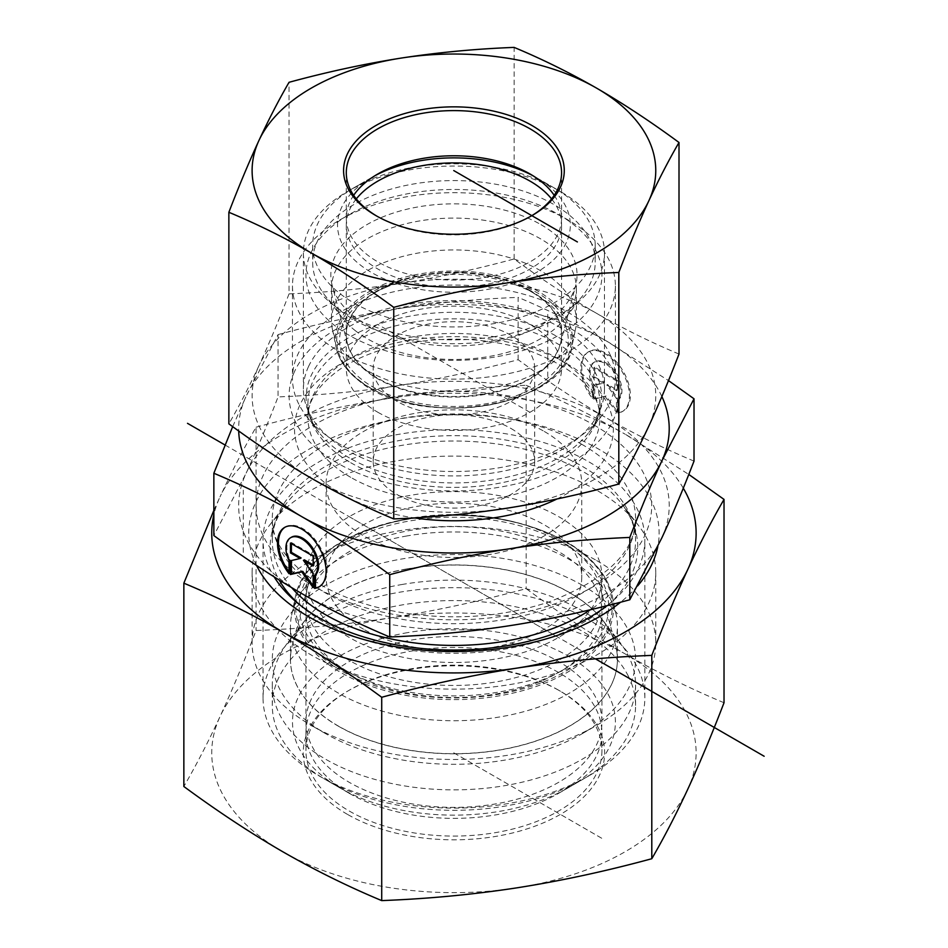 <?xml version="1.0" encoding="UTF-8"?>
<svg xmlns="http://www.w3.org/2000/svg" width="948" height="948" viewBox="0 0 948 948"><rect width="100%" height="100%" fill="white"/><g stroke="black" fill="none" stroke-linecap="round" stroke-linejoin="round"><path stroke-width="0.71" stroke-dasharray="4.74 3.56" d="M618.831 412.522A34.353 19.849 -120 0 0 623.263 411.041A34.353 19.849 -120 0 0 623.251 371.367A34.353 19.849 -120 0 0 588.886 351.554A34.353 19.849 -120 0 0 593.318 397.805L593.318 384.841A22.444 12.964 60 0 1 594.846 361.863A22.444 12.964 60 0 1 616.437 373.394A22.444 12.964 60 0 1 618.831 399.57L618.831 412.522L617.883 413.079L617.883 400.115A22.444 12.964 -120 0 0 615.489 373.939A22.444 12.964 -120 0 0 593.886 362.409A22.444 12.964 -120 0 0 592.358 385.398L592.358 398.361A34.353 19.849 60 0 1 587.938 352.099A34.353 19.849 60 0 1 622.303 371.912A34.353 19.849 60 0 1 622.315 411.586A34.353 19.849 60 0 1 617.883 413.079M593.318 397.805L592.358 398.361M618.831 399.57L617.883 400.115M593.318 384.841L592.358 385.398M616.473 380.835L616.473 390.659L606.744 385.054L616.473 398.516L616.473 412.262L605.12 396.548L593.78 399.179L593.78 385.433L603.497 383.182L593.78 377.577L593.78 367.753L616.473 380.835L617.421 380.29L594.728 367.208L594.728 377.02L604.457 382.625L594.728 384.876L594.728 398.622L606.08 396.003L617.421 411.705L617.421 397.959L607.704 384.497L617.421 390.102L617.421 380.29M617.421 390.102L616.473 390.659M607.704 384.497L606.744 385.054M617.421 397.959L616.473 398.516M617.421 411.705L616.473 412.262M606.08 396.003L605.12 396.548M594.728 398.622L593.78 399.179M594.728 384.876L593.78 385.433M604.457 382.625L603.497 383.182M594.728 377.02L593.78 377.577M594.728 367.208L593.78 367.753M289.033 573.682L289.981 573.137L289.981 560.173A22.444 12.964 60 0 1 291.51 537.184M319.452 586.622A34.353 19.849 -120 0 0 319.938 586.362A34.353 19.849 -120 0 0 319.926 546.688A34.353 19.849 -120 0 0 285.561 526.887A34.353 19.849 -120 0 0 285.087 527.171M289.033 571.869A34.353 19.849 -120 0 0 289.981 573.137M289.033 560.718L289.981 560.173M290.455 543.086L291.403 542.529L291.403 543.631M301.12 557.957L291.403 560.541M290.455 560.754L291.403 560.209M313.136 585.722L314.096 587.037L314.096 573.291L304.367 559.83M313.136 587.582L314.096 587.037M313.136 573.836L314.096 573.291M313.136 564.889L314.096 565.435L314.096 555.611L291.403 542.529M313.136 565.98L314.096 565.435M313.136 556.168L314.096 555.611M694.019 461.119C662.581 447.894 633.3 433.437 606.163 417.736A215.279 124.295 180 0 1 661.917 537.729A215.279 124.295 180 0 1 509.775 625.668A215.279 124.295 180 0 1 301.796 593.567A215.279 124.295 180 0 1 245.959 473.526A215.279 124.295 180 0 1 398.101 385.587A215.279 124.295 180 0 1 606.08 417.689C578.908 402.082 549.603 382.743 518.141 359.695C475.185 371.261 435.179 379.899 398.101 385.587C361.022 391.394 321.005 395.174 278.06 396.916C266.578 426.636 255.877 452.172 245.959 473.526L213.857 535.573M349.279 660.412A148.007 85.45 180 0 1 305.931 600.001A148.007 85.45 180 0 1 307.614 587.156A148.007 85.45 180 0 1 407.759 518.805A148.007 85.45 180 0 1 558.597 539.578A148.007 85.45 180 0 1 600.262 587.156A148.007 85.45 180 0 1 601.944 600.001A148.007 85.45 180 0 1 510.581 678.946A148.007 85.45 180 0 1 349.279 660.412M338.341 726.168A163.483 94.385 0 0 0 527.704 743.659A163.483 94.385 0 0 0 615.56 645.244A163.483 94.385 0 0 0 569.535 592.69A163.483 94.385 0 0 0 402.936 569.76A163.483 94.385 0 0 0 292.316 645.244A163.483 94.385 0 0 0 338.341 726.168M511.019 428.496A80.734 46.606 180 0 1 534.672 461.463A80.734 46.606 180 0 1 453.938 508.069A80.734 46.606 180 0 1 373.204 461.463A80.734 46.606 180 0 1 423.045 418.4A80.734 46.606 180 0 1 511.019 428.496M544.318 431.47A127.826 73.802 180 0 1 581.764 483.658A127.826 73.802 180 0 1 453.938 557.46A127.826 73.802 180 0 1 326.112 483.658A127.826 73.802 180 0 1 405.021 415.473A127.826 73.802 180 0 1 544.318 431.47M558.597 516.613A148.007 85.45 180 0 1 601.944 577.036A148.007 85.45 180 0 1 453.938 662.486A148.007 85.45 180 0 1 305.931 577.036A148.007 85.45 180 0 1 397.295 498.091A148.007 85.45 180 0 1 558.597 516.613M363.546 629.223A127.826 73.802 180 0 1 326.112 577.036A127.826 73.802 180 0 1 405.021 508.863A127.826 73.802 180 0 1 544.318 524.86A127.826 73.802 180 0 1 581.764 577.036A127.826 73.802 180 0 1 502.855 645.221A127.826 73.802 180 0 1 363.546 629.223M596.648 490.223A201.829 116.521 0 0 0 269.694 525.05A201.829 116.521 0 0 0 252.109 572.628A201.829 116.521 0 0 0 453.938 689.149A201.829 116.521 0 0 0 655.767 572.628A201.829 116.521 0 0 0 638.182 525.05A201.829 116.521 0 0 0 596.648 490.223M596.648 560.564A201.829 116.521 180 0 1 655.767 642.957A201.829 116.521 180 0 1 596.648 725.35A201.829 116.521 180 0 1 311.217 725.35A201.829 116.521 180 0 1 252.109 642.957A201.829 116.521 180 0 1 376.7 535.3A201.829 116.521 180 0 1 596.648 560.564M582.38 585.283A181.649 104.873 0 0 0 325.496 585.283A181.649 104.873 0 0 0 325.496 733.586A181.649 104.873 0 0 0 582.38 733.586A181.649 104.873 0 0 0 582.38 585.283M518.141 359.695L518.141 297.364C549.603 310.6 578.908 325.069 606.08 340.782L668.482 380.586M232.687 426.624L245.959 396.631A215.279 124.295 0 0 0 238.695 430.949M278.06 334.585C321.005 323.019 361.022 314.392 398.101 308.692A215.279 124.295 0 0 0 245.959 396.631L278.06 334.585L278.06 396.916M661.87 396.537A215.279 124.295 0 0 0 606.08 340.782A215.279 124.295 0 0 0 398.101 308.692C435.179 302.886 475.185 299.118 518.141 297.364M530.051 290.42A107.645 62.141 0 0 0 412.747 276.946A107.645 62.141 0 0 0 346.293 334.36A107.645 62.141 0 0 0 347.513 343.697A107.645 62.141 0 0 0 377.825 378.299A107.645 62.141 0 0 0 487.521 393.408A107.645 62.141 0 0 0 560.351 343.697A107.645 62.141 0 0 0 561.572 334.36A107.645 62.141 0 0 0 530.051 290.42M540.988 224.664A123.11 71.076 180 0 1 575.649 285.609A123.11 71.076 180 0 1 492.344 342.453A123.11 71.076 180 0 1 366.876 325.188A123.11 71.076 180 0 1 332.227 285.609A123.11 71.076 180 0 1 398.385 211.487A123.11 71.076 180 0 1 540.988 224.664M377.825 412.25A107.645 62.141 0 0 0 495.129 425.723A107.645 62.141 0 0 0 561.572 368.298A107.645 62.141 0 0 0 453.938 306.157A107.645 62.141 0 0 0 346.293 368.298A107.645 62.141 0 0 0 377.825 412.25M511.019 335.343A80.734 46.606 0 0 0 423.045 325.247A80.734 46.606 0 0 0 373.204 368.298A80.734 46.606 0 0 0 453.938 414.916A80.734 46.606 0 0 0 534.672 368.298A80.734 46.606 0 0 0 511.019 335.343M339.763 444.197A161.456 93.224 180 0 1 306.548 416.338A161.456 93.224 180 0 1 292.47 378.276A161.456 93.224 180 0 1 453.938 285.064A161.456 93.224 180 0 1 615.394 378.276A161.456 93.224 180 0 1 601.328 416.338A161.456 93.224 180 0 1 339.763 444.197M339.763 351.827A161.456 93.224 0 0 0 515.724 372.031A161.456 93.224 0 0 0 615.394 285.905A161.456 93.224 0 0 0 568.113 219.995A161.456 93.224 0 0 0 339.763 219.995A161.456 93.224 0 0 0 292.47 285.905A161.456 93.224 0 0 0 339.763 351.827M349.279 335.343A148.007 85.45 180 0 1 349.279 214.497A148.007 85.45 180 0 1 558.597 214.497A148.007 85.45 180 0 1 558.597 335.343A148.007 85.45 180 0 1 349.279 335.343M530.987 216.144A107.645 62.141 180 0 1 530.051 216.689A107.645 62.141 180 0 1 377.825 216.689A107.645 62.141 180 0 1 376.877 216.144M554.213 195.335A107.645 62.141 180 0 1 561.572 217.922A107.645 62.141 180 0 1 481.857 277.942A107.645 62.141 180 0 1 346.293 217.922A107.645 62.141 180 0 1 353.651 195.335M308.503 366.592A150.542 86.908 180 0 1 473.538 302.862A150.542 86.908 180 0 1 604.469 389.036A150.542 86.908 180 0 1 492.984 472.969A150.542 86.908 180 0 1 303.396 389.036A150.542 86.908 180 0 1 308.503 366.592M294.698 371.189A164.822 95.156 0 0 0 496.693 487.675A164.822 95.156 0 0 0 570.412 328.435A164.822 95.156 0 0 0 294.698 371.189M492.984 336.884A150.542 86.908 180 0 1 303.396 252.95A150.542 86.908 180 0 1 347.489 191.496A150.542 86.908 180 0 1 560.386 191.496A150.542 86.908 180 0 1 604.469 252.95A150.542 86.908 180 0 1 492.984 336.884M289.045 293.856C278.795 320.483 268.77 344.42 258.958 365.679A201.829 116.521 180 0 1 401.585 283.239C364.909 288.856 327.392 292.387 289.045 293.856L289.045 82.298M679.005 354.042C650.92 342.323 623.44 328.755 596.565 313.326A201.829 116.521 180 0 1 648.918 425.865A201.829 116.521 180 0 1 506.291 508.306A201.829 116.521 180 0 1 311.311 478.207A201.829 116.521 180 0 1 258.958 365.679C249.146 386.796 239.121 406.182 228.859 423.839M596.565 313.326C569.689 297.755 542.209 279.636 514.124 258.958C475.778 269.386 438.272 277.48 401.585 283.239A201.829 116.521 180 0 1 596.565 313.326M514.124 258.958L514.124 47.4M389.782 285.028A107.645 62.141 0 0 0 377.825 290.989A107.645 62.141 0 0 0 346.293 334.928A107.645 62.141 0 0 0 367.504 371.96A107.645 62.141 0 0 0 487.722 393.93A107.645 62.141 0 0 0 561.572 334.928A107.645 62.141 0 0 0 530.051 290.989A107.645 62.141 0 0 0 389.782 285.028M385.777 287.398A114.364 66.028 180 0 1 534.802 293.726A114.364 66.028 180 0 1 534.802 387.104A114.364 66.028 180 0 1 373.062 387.104A114.364 66.028 180 0 1 373.062 293.726A114.364 66.028 180 0 1 385.777 287.398M356.294 198.914A107.645 62.141 0 0 0 346.293 225.067A107.645 62.141 0 0 0 367.504 262.098A107.645 62.141 0 0 0 487.722 284.068A107.645 62.141 0 0 0 561.572 225.067A107.645 62.141 0 0 0 551.582 198.914M355.619 362.776A122.446 70.685 180 0 1 332.357 329.003A122.446 70.685 180 0 1 331.492 320.649A122.446 70.685 180 0 1 453.938 249.952A122.446 70.685 180 0 1 576.372 320.649A122.446 70.685 180 0 1 575.519 329.003A122.446 70.685 180 0 1 485.4 388.964A122.446 70.685 180 0 1 355.619 362.776M538.132 310.885A141.276 81.564 0 0 0 595.214 245.39A141.276 81.564 0 0 0 553.833 187.716A141.276 81.564 0 0 0 354.031 187.716A141.276 81.564 0 0 0 312.662 245.39A141.276 81.564 0 0 0 340.486 293.998A141.276 81.564 0 0 0 538.132 310.885M533.025 175.771A116.391 67.19 180 0 1 536.236 177.549A116.391 67.19 180 0 1 529.968 275.939A116.391 67.19 180 0 1 360.477 265.108A116.391 67.19 180 0 1 371.64 177.549A116.391 67.19 180 0 1 374.851 175.771M340.486 310.754A141.276 81.564 0 0 0 582.902 295.444A141.276 81.564 0 0 0 595.214 262.146A141.276 81.564 0 0 0 453.938 180.582A141.276 81.564 0 0 0 312.662 262.146A141.276 81.564 0 0 0 324.963 295.444A141.276 81.564 0 0 0 340.486 310.754M355.619 330.911A122.446 70.685 180 0 1 342.169 317.639A122.446 70.685 180 0 1 331.492 288.784A122.446 70.685 180 0 1 453.938 218.099A122.446 70.685 180 0 1 576.372 288.784A122.446 70.685 180 0 1 565.707 317.639A122.446 70.685 180 0 1 355.619 330.911M349.338 811.073A148.007 85.45 0 0 0 510.616 829.559A148.007 85.45 0 0 0 601.944 750.615A148.007 85.45 0 0 0 558.597 690.191A148.007 85.45 0 0 0 349.279 690.191A148.007 85.45 0 0 0 305.931 750.615A148.007 85.45 0 0 0 349.338 811.073M347.442 814.368A150.696 87.003 180 0 1 347.371 691.293A150.696 87.003 180 0 1 560.493 691.293A150.696 87.003 180 0 1 560.529 814.32A150.696 87.003 180 0 1 347.442 814.368M349.338 793.369A148.007 85.45 0 0 0 558.597 793.334A148.007 85.45 0 0 0 601.944 732.911A148.007 85.45 0 0 0 558.526 672.452A148.007 85.45 0 0 0 397.259 653.978A148.007 85.45 0 0 0 305.931 732.911A148.007 85.45 0 0 0 349.279 793.334A148.007 85.45 0 0 0 349.338 793.369M687.916 788.926A242.19 139.83 180 0 1 516.755 887.861A242.19 139.83 180 0 1 282.777 851.742A242.19 139.83 180 0 1 219.96 716.7A242.19 139.83 180 0 1 391.121 617.776A242.19 139.83 180 0 1 625.087 653.883A242.19 139.83 180 0 1 687.916 788.926M606.993 605.701A190.904 110.217 0 0 0 644.841 539.827A190.904 110.217 0 0 0 588.85 461.854A190.904 110.217 0 0 0 269.516 511.363A190.904 110.217 0 0 0 263.034 539.827A190.904 110.217 0 0 0 274.114 576.834M256.541 565.435A205.195 118.464 180 0 1 255.711 502.499A205.195 118.464 180 0 1 492.095 416.693A205.195 118.464 180 0 1 657.817 546.451M637.625 585.888A205.195 118.464 180 0 1 620.573 602.217M588.85 619.909A190.904 110.217 0 0 0 380.835 596.067A190.904 110.217 0 0 0 263.034 697.882A190.904 110.217 0 0 0 318.943 775.82A190.904 110.217 0 0 0 588.921 775.82A190.904 110.217 0 0 0 644.841 697.882A190.904 110.217 0 0 0 588.85 619.909M724.023 702.741C690.322 688.686 657.343 672.405 625.087 653.883C592.844 635.207 559.865 613.451 526.164 588.637C480.15 601.151 435.132 610.868 391.121 617.776C347.098 624.519 302.08 628.761 256.079 630.515C243.766 662.474 231.727 691.199 219.96 716.7C208.193 742.047 196.153 765.309 183.853 786.496M213.857 510.415L219.96 496.977A242.19 139.83 0 0 0 213.857 514.657M256.079 427.192C302.08 414.667 347.098 404.962 391.121 398.053A242.19 139.83 0 0 0 219.96 496.977C231.727 471.642 243.766 448.38 256.079 427.192L256.079 630.515M526.164 385.315C559.865 399.369 592.844 415.651 625.087 434.16A242.19 139.83 0 0 0 391.121 398.053C435.132 391.311 480.15 387.057 526.164 385.315L526.164 588.637M683.295 488.184A242.19 139.83 0 0 0 625.087 434.16L688.805 474.45M312.165 636.606A148.007 85.45 180 0 1 305.931 612.064A148.007 85.45 180 0 1 411.42 530.216A148.007 85.45 180 0 1 601.944 612.064A148.007 85.45 180 0 1 558.597 672.488A148.007 85.45 180 0 1 349.279 672.488A148.007 85.45 180 0 1 312.165 636.606M305.718 632.233A154.737 89.337 0 0 0 344.527 669.738A154.737 89.337 0 0 0 563.349 669.738A154.737 89.337 0 0 0 579.809 554.616A154.737 89.337 0 0 0 385.789 526.365A154.737 89.337 0 0 0 305.718 632.233M411.42 640.078A148.007 85.45 180 0 1 601.944 721.926A148.007 85.45 180 0 1 453.938 807.376A148.007 85.45 180 0 1 305.931 721.926A148.007 85.45 180 0 1 411.42 640.078M406.976 535.94A163.483 94.385 0 0 0 291.605 615.181A163.483 94.385 0 0 0 290.455 626.344A163.483 94.385 0 0 0 453.938 720.729A163.483 94.385 0 0 0 617.421 626.344A163.483 94.385 0 0 0 616.271 615.181A163.483 94.385 0 0 0 406.976 535.94M627.92 675.32A181.649 104.873 180 0 1 635.575 705.442A181.649 104.873 180 0 1 582.38 779.6A181.649 104.873 180 0 1 325.496 779.6A181.649 104.873 180 0 1 272.289 705.442A181.649 104.873 180 0 1 401.762 604.99A181.649 104.873 180 0 1 627.92 675.32M407.557 632.636A161.456 93.224 0 0 0 339.763 787.835A161.456 93.224 0 0 0 568.113 787.835A161.456 93.224 0 0 0 592.559 674.123A161.456 93.224 0 0 0 407.557 632.636M401.762 584.537A181.649 104.873 180 0 1 619.755 642.175A181.649 104.873 180 0 1 635.575 684.989A181.649 104.873 180 0 1 453.938 789.862A181.649 104.873 180 0 1 272.289 684.989A181.649 104.873 180 0 1 288.121 642.175A181.649 104.873 180 0 1 401.762 584.537M406.976 568.895A163.483 94.385 0 0 0 304.699 620.774A163.483 94.385 0 0 0 290.455 659.298A163.483 94.385 0 0 0 453.938 753.684A163.483 94.385 0 0 0 617.421 659.298A163.483 94.385 0 0 0 603.177 620.774A163.483 94.385 0 0 0 406.976 568.895M453.938 752.937L602.193 838.53M349.184 516.672L558.49 637.518M225.043 445.003L595.439 658.848M529.944 412.309L377.719 324.417M453.736 752.819L602.099 838.47M243.292 552.447L243.292 490.116M547.743 376.676L547.743 314.345M593.792 424.882A197.788 114.198 180 0 1 505.13 615.927A197.788 114.198 180 0 1 262.892 476.074A197.788 114.198 180 0 1 593.792 424.882M582.38 444.659A181.649 104.873 0 0 0 384.426 421.919A181.649 104.873 0 0 0 272.289 518.817A181.649 104.873 0 0 0 453.938 623.677A181.649 104.873 0 0 0 635.575 518.817A181.649 104.873 0 0 0 582.38 444.659M291.569 587.559A181.649 104.873 180 0 1 272.289 540.55A181.649 104.873 180 0 1 384.426 443.664A181.649 104.873 180 0 1 582.38 466.392A181.649 104.873 180 0 1 635.575 540.55A181.649 104.873 180 0 1 590.438 609.742M298.845 604.101A183.805 106.117 0 0 0 541.012 640.599A183.805 106.117 0 0 0 621.734 503.815A183.805 106.117 0 0 0 583.909 472.104A183.805 106.117 0 0 0 286.142 503.815A183.805 106.117 0 0 0 279.162 579.998M556.974 498.98A159.442 92.051 0 0 0 572.722 367.326A159.442 92.051 0 0 0 344.349 361.863A159.442 92.051 0 0 0 341.197 493.813A159.442 92.051 0 0 0 414.335 517.892M349.433 457.943A147.793 85.32 180 0 1 319.026 432.442A147.793 85.32 180 0 1 453.938 312.283A147.793 85.32 180 0 1 588.85 432.442A147.793 85.32 180 0 1 349.433 457.943M350.713 462.707A145.992 84.289 0 0 0 509.799 480.98A145.992 84.289 0 0 0 599.918 403.101A145.992 84.289 0 0 0 453.938 318.824A145.992 84.289 0 0 0 307.946 403.101A145.992 84.289 0 0 0 350.713 462.707M350.713 477.342A145.992 84.289 180 0 1 307.946 417.736A145.992 84.289 180 0 1 453.938 333.459A145.992 84.289 180 0 1 599.918 417.736A145.992 84.289 180 0 1 509.799 495.614A145.992 84.289 180 0 1 350.713 477.342M359.79 380.764A117.244 67.699 0 0 0 561.524 367.326A117.244 67.699 0 0 0 440.5 273.178A117.244 67.699 0 0 0 359.79 380.764M358.723 380.302A118.571 68.457 180 0 1 336.196 347.608A118.571 68.457 180 0 1 453.938 271.045A118.571 68.457 180 0 1 571.68 347.608A118.571 68.457 180 0 1 484.416 405.661A118.571 68.457 180 0 1 358.723 380.302M408.469 519.03A158.292 91.387 180 0 1 607.976 627.6A158.292 91.387 180 0 1 345.368 673.068A158.292 91.387 180 0 1 408.469 519.03M408.09 519.22A159.619 92.157 0 0 0 295.444 596.576A159.619 92.157 0 0 0 453.938 699.636A159.619 92.157 0 0 0 612.432 596.576A159.619 92.157 0 0 0 408.09 519.22M588.886 351.554L587.938 352.099M623.263 411.041L622.315 411.586M594.846 361.863L593.886 362.409M318.99 586.919L319.938 586.362M284.601 527.432L285.561 526.887M307.614 587.156L292.316 645.244M600.262 587.156L615.56 645.244M305.931 577.036L305.931 600.001M601.944 577.036L601.944 600.001M326.112 483.658L326.112 577.036M581.764 483.658L581.764 577.036M269.694 525.05L286.142 503.815C276.78 516.198 272.159 528.439 272.289 540.55L272.289 518.817C271.922 539.045 284.447 558.68 309.854 577.711C334.739 595.178 366.805 607.04 406.076 613.285C456.474 620.43 504.063 616.674 548.856 602.004C606.388 579.69 635.302 551.961 635.575 518.817L635.575 540.55C635.717 528.439 631.095 516.198 621.734 503.815L638.182 525.05M655.767 642.957L655.767 572.628M252.109 642.957L252.109 572.628M582.38 733.586L596.648 725.35M325.496 733.586L311.217 725.35M560.351 343.697L575.649 285.609M347.513 343.697L332.227 285.609M561.572 368.298L561.572 334.36M346.293 368.298L346.293 334.36M534.672 461.463L534.672 368.298M373.204 461.463L373.204 368.298M306.548 416.338L319.026 432.442C311.525 422.524 307.827 412.747 307.946 403.101L307.946 417.736C307.614 401.632 317.639 385.931 338.045 370.621C358.024 356.578 383.822 347.051 415.425 342.015C455.988 336.267 494.275 339.289 530.311 351.092C576.585 369.104 599.8 391.323 599.918 417.736L599.918 403.101C600.037 412.747 596.351 422.524 588.85 432.442L601.328 416.338M292.47 285.905L292.47 378.276M615.394 285.905L615.394 378.276M349.279 214.497L339.763 219.995M558.597 214.497L568.113 219.995M530.051 216.689L531.958 215.599M377.825 216.689L375.918 215.599M561.572 217.922L561.572 172.749M346.293 217.922L346.293 172.749M377.825 173.982L347.489 191.496M530.051 173.982L560.386 191.496M303.396 252.95L303.396 389.036M604.469 252.95L604.469 389.036M377.825 290.989L373.062 293.726M530.051 290.989L534.802 293.726M346.293 225.067L346.293 334.928M561.572 225.067L561.572 334.928M332.357 329.003L336.196 347.608C338.815 359.825 346.399 370.858 358.96 380.729C416.042 430.499 565.044 407.474 571.68 347.608L575.519 329.003M371.64 177.549L354.031 187.716M536.236 177.549L553.833 187.716M312.662 245.39L312.662 262.146M595.214 245.39L595.214 262.146M331.492 288.784L331.492 320.649M576.372 288.784L576.372 320.649M565.707 317.639L582.902 295.444M342.169 317.639L324.963 295.444M349.279 690.191L347.371 691.293M558.597 690.191L560.493 691.293M305.931 732.911L305.931 750.615M601.944 732.911L601.944 750.615M558.597 793.334L588.921 775.82M349.279 793.334L318.943 775.82M644.841 697.882L644.841 539.827M263.034 697.882L263.034 539.827M558.597 672.488L563.349 669.738M349.279 672.488L344.527 669.738M601.944 721.926L601.944 612.064M305.931 721.926L305.931 612.064M291.605 615.181L295.444 596.576C302.139 560.552 348.461 528.711 408.244 518.805C465.954 509.977 517.335 516.897 562.389 539.578C575.448 546.605 586.208 554.687 594.645 563.811C604.077 574.073 610.002 584.999 612.432 596.576L616.271 615.181M568.113 787.835L582.38 779.6M339.763 787.835L325.496 779.6M635.575 705.442L635.575 684.989M272.289 705.442L272.289 684.989M617.421 659.298L617.421 626.344M290.455 659.298L290.455 626.344M304.699 620.774L288.121 642.175M603.177 620.774L619.755 642.175"/><path stroke-width="1.42" d="M314.558 588.4L314.558 575.436A22.444 12.964 -120 0 0 312.165 549.271A22.444 12.964 -120 0 0 290.562 537.741A22.444 12.964 -120 0 0 289.033 560.718L289.033 573.682A34.353 19.849 60 0 1 284.601 527.432A34.353 19.849 60 0 1 318.978 547.245A34.353 19.849 60 0 1 318.99 586.919A34.353 19.849 60 0 1 314.558 588.4L315.506 587.855A34.353 19.849 -120 0 0 319.452 586.622M285.087 527.171A34.353 19.849 -120 0 0 289.033 571.869M290.562 537.741L291.51 537.184A22.444 12.964 60 0 1 313.113 548.714A22.444 12.964 60 0 1 315.506 574.891L315.506 587.855M314.558 575.436L315.506 574.891M291.403 543.631L291.403 552.352L301.12 557.957L300.172 558.502L290.455 552.897L290.455 543.086L313.136 556.168L313.136 565.98L303.419 560.375L313.136 573.836L313.136 587.582L301.796 571.881L290.455 574.5L290.455 560.754L300.172 558.502M290.455 552.897L291.403 552.352M291.403 560.541L291.403 573.955L302.744 571.324L313.136 585.722M290.455 574.5L291.403 573.955M301.796 571.881L302.744 571.324M303.419 560.375L304.367 559.83L313.136 564.889M213.857 473.242L213.857 535.573C245.319 558.621 274.636 577.96 301.796 593.567C328.956 609.28 358.273 623.76 389.735 636.997C432.679 635.243 472.697 631.463 509.775 625.668C546.854 619.968 586.871 611.341 629.816 599.764L661.917 537.729C671.824 516.364 682.524 490.827 694.019 461.119L694.019 398.788L661.917 460.823C651.999 482.188 641.298 507.725 629.816 537.433C586.871 539.187 546.854 542.967 509.775 548.762C472.697 554.462 432.679 563.1 389.735 574.666C358.273 551.606 328.956 532.278 301.796 516.66L301.713 516.613C274.576 500.923 245.295 486.466 213.857 473.242L232.687 426.624M389.735 636.997L389.735 574.666M629.816 599.764L629.816 537.433M668.482 380.586L694.019 398.788M301.796 516.66A215.279 124.295 0 0 0 509.775 548.762A215.279 124.295 0 0 0 661.917 460.823A215.279 124.295 0 0 0 661.87 396.537M238.695 430.949A215.279 124.295 0 0 0 301.713 516.613M376.877 216.144A107.645 62.141 180 0 1 346.293 172.749A107.645 62.141 180 0 1 426.019 112.729A107.645 62.141 180 0 1 561.572 172.749A107.645 62.141 180 0 1 530.987 216.144M425.32 109.032A110.335 63.694 0 0 0 375.918 215.599A110.335 63.694 0 0 0 531.958 215.599A110.335 63.694 0 0 0 549.473 138.692A110.335 63.694 0 0 0 425.32 109.032M353.651 195.335A107.645 62.141 180 0 1 377.825 173.982A107.645 62.141 180 0 1 426.019 157.901A107.645 62.141 180 0 1 530.051 173.982A107.645 62.141 180 0 1 554.213 195.335M648.918 200.644A201.829 116.521 0 0 0 596.565 88.117A201.829 116.521 0 0 0 401.585 58.018A201.829 116.521 0 0 0 258.958 140.458A201.829 116.521 0 0 0 311.311 252.998A201.829 116.521 0 0 0 506.291 283.085A201.829 116.521 0 0 0 648.918 200.644C639.106 221.903 629.069 245.84 618.819 272.467C580.484 273.925 542.967 277.468 506.291 283.085C469.604 288.844 432.087 296.937 393.752 307.365C365.655 286.687 338.175 268.557 311.311 252.998C284.436 237.569 256.955 224.001 228.859 212.281C239.121 185.654 249.146 161.717 258.958 140.458C268.77 119.341 278.795 99.955 289.045 82.298C327.392 71.87 364.909 63.777 401.585 58.018C438.272 52.401 475.778 48.858 514.124 47.4C542.209 59.108 569.689 72.688 596.565 88.117C623.44 103.676 650.92 121.806 679.005 142.484C668.755 160.141 658.73 179.528 648.918 200.644M228.859 212.281L228.859 423.839C256.955 444.517 284.436 462.648 311.311 478.207C338.175 493.635 365.655 507.204 393.752 518.923C432.087 517.466 469.604 513.923 506.291 508.306C542.967 502.547 580.484 494.453 618.819 484.025C629.069 466.369 639.106 446.982 648.918 425.865C658.73 404.606 668.755 380.669 679.005 354.042L679.005 142.484M618.819 484.025L618.819 272.467M393.752 518.923L393.752 307.365M551.582 198.914A107.645 62.141 0 0 0 453.938 162.926A107.645 62.141 0 0 0 356.294 198.914M374.851 175.771A116.391 67.19 180 0 1 533.025 175.771M274.114 576.834A190.904 110.217 0 0 0 425.581 648.823A190.904 110.217 0 0 0 606.993 605.701M657.817 546.451A205.195 118.464 180 0 1 637.625 585.888M620.573 602.217A205.195 118.464 180 0 1 418.566 649.783A205.195 118.464 180 0 1 256.541 565.435M213.857 514.657A242.19 139.83 0 0 0 282.777 632.02C250.533 613.51 217.554 597.228 183.853 583.174L183.853 786.496C217.554 811.322 250.533 833.067 282.777 851.742C315.032 870.264 348.011 886.546 381.712 900.6C427.726 898.846 472.732 894.604 516.755 887.861C560.778 880.953 605.796 871.236 651.797 858.722C664.098 837.534 676.137 814.261 687.916 788.926C699.683 763.424 711.723 734.688 724.023 702.741L724.023 499.406C711.723 520.606 699.683 543.868 687.916 569.203A242.19 139.83 0 0 0 683.295 488.184M183.853 583.174L213.857 510.415M688.805 474.45L724.023 499.406M687.916 569.203C676.137 594.716 664.098 623.44 651.797 655.388C605.796 657.142 560.778 661.396 516.755 668.139A242.19 139.83 0 0 0 687.916 569.203M516.755 668.139C472.732 675.047 427.726 684.752 381.712 697.278C348.011 672.452 315.032 650.707 282.777 632.02A242.19 139.83 0 0 0 516.755 668.139M651.797 655.388L651.797 858.722M381.712 697.278L381.712 900.6M187.503 423.329L225.043 445.003M595.439 658.848L764.147 756.255M577.379 241.941L453.748 170.569M590.438 609.742A181.649 104.873 180 0 1 291.569 587.559M279.162 579.998A183.805 106.117 0 0 0 298.845 604.101M414.335 517.892A159.442 92.051 0 0 0 556.974 498.98"/></g></svg>
